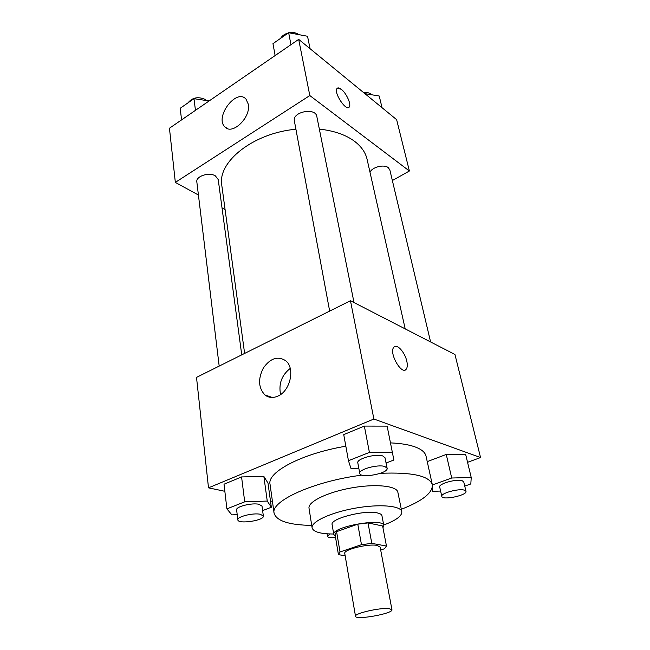 <?xml version="1.0" encoding="UTF-8"?>
<svg xmlns="http://www.w3.org/2000/svg" width="650" height="650" viewBox="0 0 650 650"><rect width="100%" height="100%" fill="white"/><g stroke="black" fill="none" stroke-linecap="round" stroke-linejoin="round"><path stroke-width="0.97" d="M388.944 608.595L391.958 609.724C393.437 613.567 355.461 620.401 355.509 616.281C354.014 613.494 379.925 607.498 388.944 608.595M355.509 616.281L344.76 553.451C343.135 549.713 368.184 543.457 377.098 545.431L380.128 547.089L391.958 609.724M335.067 534.528L336.586 531.676L357.784 524.176L361.481 544.684L340.015 551.972L338.447 554.661L345.142 555.717M380.681 550.006L384.467 548.754L386.466 546.033L371.8 543.376L361.481 544.684M386.466 546.033L382.623 525.988L368.014 522.925L371.8 543.376M357.784 524.176L368.014 522.925M382.956 527.759L383.833 525.582C383.784 517.359 330.964 526.858 333.791 534.592L335.359 536.315M333.791 534.592L332.126 524.664C329.672 518.724 365.113 509.567 377.683 513.012C380.266 513.622 381.68 514.516 381.932 515.702L383.833 525.582M336.586 531.676L340.015 551.972M383.727 525.005C396.029 520.398 402.058 515.962 401.814 511.721C400.928 505.659 379.283 503.791 354.876 508.227C330.46 512.574 310.83 521.869 312.106 527.857C313.357 531.928 320.548 533.975 333.694 534.008M401.814 511.721L397.865 492.245C396.898 485.818 375.391 483.567 351.236 487.955C327.056 492.261 307.686 501.865 309.018 508.227L312.106 527.857M401.318 509.283C422.524 500.979 432.868 492.781 432.331 484.681C429.349 475.816 412.043 472.03 380.421 473.306M362.001 475.118C313.942 481.187 270.473 501.077 274.081 513.159C276.396 520.934 288.949 525.013 311.716 525.403M274.081 513.159L270.034 484.218C266.963 472.128 302.104 453.448 345.832 446.217M390.553 442.894C400.319 443.324 408.241 444.576 414.31 446.639C421.249 449.077 425.157 452.246 426.034 456.146L432.331 484.681M467.561 462.321L480.553 457.551L373.888 419.023L208.504 487.841L224.851 491.302M270.465 500.955L272.431 501.369M464.742 486.102L470.819 483.949L471.226 477.523L465.603 454.196L446.257 454.448L427.237 461.614L446.257 454.448L451.709 478.01L432.388 484.981M262.624 510.608L271.342 507.252L267.995 483.096L263.868 476.442L241.572 476.929L224.023 484.201L226.899 508.877L231.879 514.881L237.209 514.67M386.067 463.027L393.876 460.013L387.132 426.116L364.349 426.083L343.736 434.622L348.457 460.712L350.943 468.358L358.808 468.211M480.553 457.551L454.951 354.486L350.456 300.731L196.511 377.382L208.504 487.841M277.777 396.151C272.935 398.223 268.645 397.824 264.924 394.948C258.375 387.912 257.863 378.909 263.396 367.933C270.408 358.166 277.842 355.769 285.699 360.726C295.392 368.062 290.339 391.105 277.777 396.151M350.456 300.731L373.888 419.023M290.225 368.42C281.71 375.156 278.493 383.858 280.572 394.534M405.283 369.907L406.307 369.062C407.404 367.461 407.574 364.877 406.835 361.335C407.582 364.877 407.412 367.453 406.315 369.062C402.001 375.911 388.716 353.121 393.713 347.376C396.5 343.013 405.023 352.186 406.835 361.335C405.202 353.283 398.174 344.638 394.721 346.539M319.345 129.106C333.897 130.707 345.564 134.729 354.356 141.164C361.294 146.412 365.544 152.482 367.104 159.38L405.202 328.9M244.619 353.429L221.821 185.518C217.124 162.199 252.834 133.136 295.912 129.22M354.006 302.559L316.826 116.496C315.575 107.161 292.061 111.832 294.377 120.949L329.656 311.09M370.004 172.299C371.938 167.148 383.971 164.044 388.245 167.619L389.838 169.894L430.601 341.957M219.18 366.096L196.836 181.927C195.65 176.239 209.113 171.819 215.386 175.874L218.221 179.554L241.735 354.868M409.386 170.999L309.814 95.558L175.338 182.398L169.447 128.229L298.683 39.366L396.638 119.665L409.386 170.999L392.364 180.529M175.338 182.398L198.429 195.008M222.024 207.894L225.087 209.568M248.308 104.211C251.111 117.479 232.139 135.639 224.908 126.912C214.313 117.301 236.373 87.945 245.984 99.093L248.308 104.211M298.683 39.366L309.814 95.558M348.839 107.412L349.286 106.974C351.463 104.423 346.361 93.129 341.323 89.326C346.369 93.121 351.471 104.414 349.294 106.974C346.474 112.052 333.466 92.731 336.952 88.562C337.813 87.474 339.267 87.726 341.323 89.318L337.391 88.132M244.936 118.365L244.034 119.795M310.066 48.701L307.531 36.27L288.657 32.727L272.967 43.656L275.129 55.567M288.657 32.727L290.956 44.679M280.621 38.326C282.165 35.726 284.741 33.93 288.34 32.947M289.014 32.801C292.971 32.094 296.262 32.711 298.87 34.645M209.129 100.945L193.984 98.678L180.204 108.274L181.561 119.901M193.984 98.678L195.455 110.346M188.061 102.806C192.368 97.476 198.096 96.362 205.246 99.45L206.578 100.563M382.037 107.689L379.218 96.013L364.918 93.657M363.431 92.446C366.567 92.146 369.054 92.706 370.882 94.136L371.516 94.746M392.446 452.148L369.411 452.408L348.457 460.712M359.767 473.387L357.817 462.857C356.322 458.859 375.846 453.399 382.736 455.942L385.011 457.73L387.108 468.227C388.741 473.444 360.181 478.823 359.767 473.387C358.296 469.495 377.934 464.067 384.832 466.505L387.108 468.227M387.132 426.116L364.349 426.083L369.411 452.408M364.349 426.083L343.736 434.622M271.342 507.252L267.248 501.061L244.709 501.824L226.899 508.877M237.835 519.829L236.624 509.868C235.625 506.667 251.899 502.588 258.984 504.294L262.023 506.147L263.356 516.059C264.526 520.512 237.859 524.477 237.835 519.829C236.844 516.717 253.199 512.655 260.309 514.272L263.356 516.059M267.995 483.096L263.868 476.442L267.248 501.061M263.868 476.442L241.572 476.929L244.709 501.824M241.572 476.929L224.023 484.201M432.38 487.224L432.656 491.302L440.602 491.059M471.226 477.523L451.709 478.01M441.797 496.389L439.692 486.98C438.279 483.787 456.682 478.652 462.223 480.74L463.751 481.91L465.985 491.319C467.456 495.324 442.187 500.606 441.797 496.389C440.399 493.293 458.908 488.191 464.449 490.189L465.985 491.319M432.039 488.516L432.656 491.302M465.603 454.196L446.257 454.448M335.571 537.607C330.688 537.964 327.99 537.526 327.478 536.274L329.924 533.959M335.034 534.381L338.414 554.523M264.924 394.948L272.277 397.467M224.908 126.912L227.484 128.57M327.072 533.812L327.478 536.274"/></g></svg>
